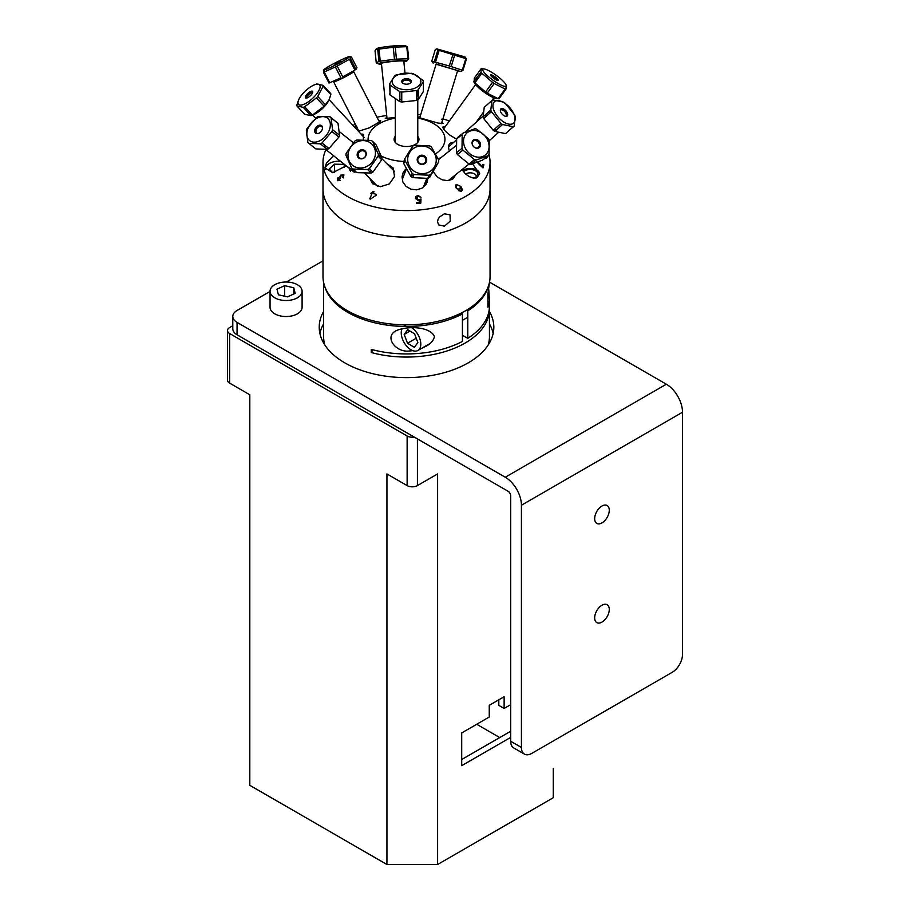 <?xml version="1.0" encoding="UTF-8"?>
<svg xmlns="http://www.w3.org/2000/svg" width="910" height="910" viewBox="0 0 910 910"><rect width="100%" height="100%" fill="white"/><g stroke="black" fill="none" stroke-linecap="round" stroke-linejoin="round"><path stroke-width="1.36" d="M510.692 741.252A14.594 8.418 120 0 0 513.706 747.929L524.456 754.128A14.594 8.418 -60 0 1 521.43 747.451L510.692 741.252L510.692 495.848A3.776 2.184 -120 0 0 508.019 491.218L237.066 334.789L237.066 322.39A14.594 8.418 180 0 1 232.801 316.43A14.594 8.418 180 0 1 237.066 310.481L270.054 291.439M237.066 322.39L505.266 477.227A22.864 13.206 60 0 1 521.43 505.232L682.511 412.23L682.511 654.449A14.594 8.418 -60 0 1 672.194 672.319L531.747 753.412A14.594 8.418 -60 0 1 524.456 754.128M601.965 622.099A10.329 5.96 -60 0 1 596.801 622.611A10.329 5.96 -60 0 1 595.22 614.33A10.329 5.96 -60 0 1 601.965 605.23A10.329 5.96 -60 0 1 607.129 604.718A10.329 5.96 -60 0 1 608.722 612.999A10.329 5.96 -60 0 1 601.965 622.099M232.801 316.43L232.801 328.828A14.594 8.418 -0 0 0 237.066 334.789M322.993 260.863L286.366 282.02M521.43 505.232L521.43 747.451M489.443 311.47A87.292 50.403 180 0 1 493.823 327.225A87.292 50.403 180 0 1 406.52 377.616A87.292 50.403 180 0 1 319.228 327.225A87.292 50.403 180 0 1 323.607 311.459M323.607 323.858A87.292 50.403 0 0 0 319.888 333.424M493.152 333.424A87.292 50.403 0 0 0 489.443 323.869M601.965 506.028A10.329 5.96 -60 0 1 607.129 505.516A10.329 5.96 -60 0 1 608.722 513.797A10.329 5.96 -60 0 1 601.965 522.897A10.329 5.96 -60 0 1 596.801 523.409A10.329 5.96 -60 0 1 595.22 515.128A10.329 5.96 -60 0 1 601.965 506.028M682.511 412.23A22.864 13.206 -120 0 0 666.347 384.225L505.266 477.227M489.512 282.134L666.347 384.225M276.128 284.011A16.027 9.248 -0 0 0 270.054 291.268A16.027 9.248 -0 0 0 286.081 300.516A16.027 9.248 -0 0 0 302.097 291.268A16.027 9.248 -0 0 0 293.054 282.942A16.027 9.248 -0 0 0 276.128 284.011M287.503 296.865L278.392 294.783L276.97 289.175L284.648 285.672L293.771 287.753L295.193 293.35L287.503 296.865M270.054 291.268L270.054 307.284A16.027 9.248 -0 0 0 286.081 316.532A16.027 9.248 -0 0 0 302.097 307.284L302.097 291.268M284.648 285.672L284.648 296.216M293.771 287.753L293.771 294.01M489.398 307.625A82.924 47.877 180 0 1 489.443 309.184L489.443 336.677A82.924 47.877 180 0 1 488.158 345.072M324.893 345.072A82.924 47.877 180 0 1 323.607 336.677L323.607 282.43M340.613 307.625A82.924 47.877 180 0 1 341.546 306.932M467.171 309.787L467.786 310.845A82.924 47.877 0 0 0 488.374 286.229M467.786 310.845L467.786 338.327A82.924 47.877 0 0 0 489.443 306.067L489.443 300.641L487.908 307.262L487.908 294.078L489.443 282.441M489.443 309.184A82.924 47.877 180 0 1 371.28 352.523L371.28 349.394A82.924 47.877 0 0 0 462.416 341.432L462.416 313.95L461.757 312.801M324.665 286.229A82.924 47.877 0 0 0 379.242 323.789A82.924 47.877 0 0 0 462.416 313.95M412.935 350.691L409.568 350.953C396.271 353.08 383.679 337.075 395.986 330.785C407.816 325.427 430.555 326.724 434.445 336.586C433.513 340.59 430.714 343.809 426.051 346.232L421.41 348.473M488.738 289.38L489.443 300.641M429.6 322.97A14.207 8.201 60 0 1 430.68 324.381M467.786 338.327L462.416 335.233M373.009 349.849A182.239 105.219 0 0 0 371.28 352.523M452.896 316.737A10.329 5.96 60 0 1 453.408 318.068M362.305 317.545A45.625 26.345 0 0 0 363.272 319.421M481.811 297.513A9.964 5.756 60 0 1 482.186 298.173M402.209 328.533A13.821 7.985 -120 0 0 410.865 349.702A13.821 7.985 -120 0 0 417.929 350.486A13.821 7.985 -120 0 0 420.204 339.942A13.821 7.985 -120 0 0 411.855 327.748M414.528 333.765L417.849 342.581L414.346 347.324L407.509 343.252L404.188 334.436L407.703 329.693L414.528 333.765M407.509 343.252L416.211 338.224M404.188 334.436L410.012 331.069M340.454 161.229A13.821 7.985 0 0 0 325.223 169.658M332.639 172.684L329.227 168.953L334.448 164.164L344.242 164.38L345.857 166.143M344.242 164.38L344.242 167.486M334.448 164.164L334.448 172.365M487.851 156.873A13.821 7.985 0 0 0 487.771 155.974M353.342 71.572A11.239 0.796 152.9 0 1 353.649 71.606A11.239 0.796 152.9 0 1 345.083 76.884A11.239 0.796 152.9 0 1 333.947 81.877M338.52 62.676A16.983 1.206 -27.1 0 0 337.655 63.12L334.607 63.996M354.911 70.127L342.717 76.85L337.2 66.066L349.394 59.332L354.911 70.127M354.525 69.353L355.48 68.591M340.84 61.05L339.658 62.039M329.738 82.753L324.222 71.97L335.392 66.965L340.92 77.76L329.738 82.753A16.983 1.206 152.9 0 1 328.954 83.015L330.034 82.719M324.449 70.502L323.437 72.22A16.983 1.206 -27.1 0 0 324.222 71.97M323.437 72.22L328.954 83.015M335.016 65.247A14.355 1.024 152.9 0 1 324.005 69.615A14.355 1.024 152.9 0 1 337.69 61.618A14.355 1.024 152.9 0 1 349.36 56.636A14.355 1.024 152.9 0 1 335.016 65.247M335.392 66.965A16.983 1.206 -27.1 0 0 337.2 66.066M349.394 59.332A16.983 1.206 -27.1 0 0 350.407 58.684L351.419 56.955L356.947 67.749L355.935 69.467L350.407 58.684M349.36 56.636L351.419 56.955M330.842 94.538L329.158 99.645L325.439 104.752L317.726 96.449L323.13 86.234L330.842 94.538A16.983 6.12 137.1 0 0 330.774 93.65L323.061 85.335L316.726 83.97A16.983 6.12 -42.9 0 0 316.475 84.073L314.507 84.823A14.355 5.164 137.1 0 1 315.565 95.288A14.355 5.164 137.1 0 1 302.109 104.877A14.355 5.164 137.1 0 1 298.878 99.349A14.355 5.164 137.1 0 1 303.075 93.332A14.355 5.164 137.1 0 1 314.507 84.823M330.148 93.787L330.774 93.65M305.851 95.812L306.863 96.892M298.742 99.645L296.887 105.082A16.983 6.12 -42.9 0 0 296.967 105.981L303.292 107.346L311.004 115.65L304.679 114.285L296.967 105.981M303.292 107.346A16.983 6.12 -42.9 0 0 304.679 106.766L316.407 97.916L324.119 106.22L312.392 115.069A16.983 6.12 137.1 0 1 311.254 115.547A16.983 6.12 137.1 0 1 311.004 115.65M325.439 104.752A16.983 6.12 137.1 0 1 324.119 106.22M316.407 97.916A16.983 6.12 -42.9 0 0 317.726 96.449M311.254 115.547L313.222 114.796A14.355 5.164 -42.9 0 0 324.096 106.914A14.355 5.164 -42.9 0 0 328.863 100.271A14.355 5.164 -42.9 0 0 328.999 99.975M311.038 95.049A4.789 1.718 137.1 0 1 305.351 97.404A4.789 1.718 137.1 0 1 310.742 91.409A4.789 1.718 137.1 0 1 311.038 95.049M323.13 86.234A16.983 6.12 -42.9 0 0 323.061 85.335M312.392 115.069L304.679 106.766M312.642 92.536A4.095 1.467 -42.9 0 0 308.808 94.367A4.095 1.467 -42.9 0 0 306.704 98.052M320.024 140.663A14.355 9.771 128.6 0 1 306.875 135.067A14.355 9.771 128.6 0 1 317.852 117.799A14.355 9.771 128.6 0 1 330.296 123.737A14.355 9.771 128.6 0 1 320.024 140.663M318.113 125.648A4.789 3.253 128.6 0 1 322.197 129.55A4.789 3.253 128.6 0 1 315.463 133.008A4.789 3.253 128.6 0 1 318.113 125.648M318.58 116.366A16.983 11.557 -51.4 0 0 316.93 117.219L306.988 128.685A16.983 11.557 -51.4 0 0 306.34 130.494L307.864 142.415A16.983 11.557 -51.4 0 0 308.865 143.37L320.331 143.826A16.983 11.557 -51.4 0 0 321.981 142.972L331.923 131.506A16.983 11.557 -51.4 0 0 332.571 129.698L331.047 117.777A16.983 11.557 -51.4 0 0 330.046 116.821L318.58 116.366M315.44 132.996L316.145 132.382M321.458 126.524L321.867 125.955M320.331 143.826L327.293 149.376L315.827 148.921L308.865 143.37M331.923 131.506L338.884 137.057L328.942 148.523L321.981 142.972M331.047 117.777L338.008 123.328L339.532 135.26A16.983 11.557 128.6 0 1 338.884 137.057M339.532 135.26L332.571 129.698M336.837 122.395L330.046 116.821M337.007 122.372A16.983 11.557 128.6 0 1 338.008 123.328M328.942 148.523A16.983 11.557 128.6 0 1 327.293 149.376M326.315 148.592A14.355 9.771 -51.4 0 0 328.146 147.886M325.905 146.112A11.239 7.655 128.6 0 1 323.459 146.328M322.504 127.787A4.095 2.787 -51.4 0 0 321.822 126.752A4.095 2.787 -51.4 0 0 318.864 126.74A4.095 2.787 -51.4 0 0 316.157 129.937A4.095 2.787 -51.4 0 0 316.726 133.144A4.095 2.787 -51.4 0 0 317.886 133.588M348.098 153.904A14.355 13.059 135.3 0 1 363.807 140.618A14.355 13.059 135.3 0 1 375.216 155.519A14.355 13.059 135.3 0 1 359.621 167.997A14.355 13.059 135.3 0 1 348.098 153.904M366.264 154.438A4.789 4.357 135.3 0 1 358.961 158.192A4.789 4.357 135.3 0 1 359.939 150.286A4.789 4.357 135.3 0 1 366.264 154.438M378.128 156.19A16.983 15.447 -44.7 0 0 378.367 154.245L372.702 141.471A16.983 15.447 -44.7 0 0 371.155 140.458L356.731 140.038A16.983 15.447 -44.7 0 0 354.945 140.959L346.187 153.312A16.983 15.447 -44.7 0 0 345.948 155.257L351.613 168.031A16.983 15.447 -44.7 0 0 353.171 169.044L367.583 169.465A16.983 15.447 -44.7 0 0 369.38 168.543L378.128 156.19L381.677 159.773L372.918 172.126L369.38 168.543M372.702 141.471L376.251 145.054L381.916 157.828L378.367 154.245M351.613 168.031L354.809 170.705M367.583 169.465L371.132 173.048L356.709 172.627L353.171 169.044M372.918 172.126A16.983 15.447 135.3 0 1 371.132 173.048M356.709 172.627A16.983 15.447 135.3 0 1 355.162 171.615M379.868 157.942A14.355 13.059 -44.7 0 0 379.743 155.644M369.722 171.626A14.355 13.059 -44.7 0 0 371.599 170.796M381.916 157.828A16.983 15.447 135.3 0 1 381.677 159.773M357.3 153.54A11.239 10.226 135.3 0 1 361.008 149.877M369.471 168.646A11.239 10.226 135.3 0 1 368.675 168.942M365.957 154.768A4.095 3.72 -44.7 0 0 359.45 152.015A4.095 3.72 -44.7 0 0 363.249 158.26A4.095 3.72 -44.7 0 0 365.957 154.768M407.691 159.136A14.355 13.786 -158.8 0 1 422.695 145.998A14.355 13.786 -158.8 0 1 436.197 161.32A14.355 13.786 -158.8 0 1 421.228 173.628A14.355 13.786 -158.8 0 1 407.691 159.136M426.722 160.035A4.789 4.595 -158.8 0 1 419.499 163.698A4.789 4.595 -158.8 0 1 419.669 155.701A4.789 4.595 -158.8 0 1 426.722 160.035M438.654 161.98A16.983 16.312 21.2 0 0 438.688 160.024L431.42 146.976A16.983 16.312 21.2 0 0 429.691 145.907L414.585 145.202A16.983 16.312 21.2 0 0 412.81 146.089L404.973 158.431A16.983 16.312 21.2 0 0 404.927 160.387L412.196 173.435A16.983 16.312 21.2 0 0 413.925 174.504L429.042 175.22A16.983 16.312 21.2 0 0 430.805 174.322L438.654 161.98L429.588 177.461L430.805 174.322M404.973 158.431L403.756 161.57L404.916 159.796M412.196 173.435L410.979 176.585L403.71 163.538L404.927 160.387M429.042 175.22L427.814 178.36L412.708 177.643L413.925 174.504M429.588 177.461A16.983 16.312 -158.8 0 1 427.814 178.36M412.708 177.643A16.983 16.312 -158.8 0 1 410.979 176.585M403.71 163.538A16.983 16.312 -158.8 0 1 403.756 161.57M411.775 174.538A14.355 13.786 21.2 0 0 413.481 175.664M425.914 160.319A4.095 3.924 21.2 0 0 418.031 158.647A4.095 3.924 21.2 0 0 420.42 163.789A4.095 3.924 21.2 0 0 425.914 160.319M478.603 147.192A11.239 9.145 -128.6 0 1 478.842 147.864M472.927 140.458A11.239 9.145 -128.6 0 1 473.541 140.845M487.453 139.731A14.355 11.671 -128.6 0 1 482.903 156.429A14.355 11.671 -128.6 0 1 465.556 148.671A14.355 11.671 -128.6 0 1 469.731 131.222A14.355 11.671 -128.6 0 1 487.453 139.731M472.597 145.19A4.789 3.89 -128.6 0 1 476.362 139.469A4.789 3.89 -128.6 0 1 479.979 146.817A4.789 3.89 -128.6 0 1 472.597 145.19M462.894 150.116L474.531 159.614A16.983 13.809 51.4 0 0 476.339 160.012L488.147 155.678A16.983 13.809 51.4 0 0 489.068 154.279L489.227 140.436A16.983 13.809 51.4 0 0 488.34 138.638L476.703 129.14A16.983 13.809 51.4 0 0 474.895 128.742L463.099 133.076A16.983 13.809 51.4 0 0 462.178 134.475L462.018 148.319A16.983 13.809 51.4 0 0 462.894 150.116L457.377 154.529A16.983 13.809 -128.6 0 1 456.49 152.721L456.661 138.889L462.178 134.475M474.531 159.614L469.014 164.027L457.377 154.529M488.147 155.678L482.618 160.092L470.823 164.426A16.983 13.809 -128.6 0 1 469.014 164.027M470.823 164.426L476.339 160.012M463.099 133.076L457.582 137.49L458.913 137.08M462.018 148.319L456.49 152.721M456.661 138.889A16.983 13.809 -128.6 0 1 457.582 137.49M480.548 145.213A14.355 11.671 51.4 0 0 475.885 139.389M475.384 147.898A4.095 3.321 51.4 0 0 478.319 147.454A4.095 3.321 51.4 0 0 478.364 142.188A4.095 3.321 51.4 0 0 473.211 141.061A4.095 3.321 51.4 0 0 472.142 143.826M514.104 114.535A14.355 7.53 -131.8 0 1 508.269 124.01A14.355 7.53 -131.8 0 1 493.641 109.666A14.355 7.53 -131.8 0 1 499.749 100.885A14.355 7.53 -131.8 0 1 514.104 114.535M500.637 111.748A4.789 2.514 -131.8 0 1 504.367 109.439A4.789 2.514 -131.8 0 1 507.007 116.15A4.789 2.514 -131.8 0 1 500.637 111.748M490.786 110.019A16.983 8.907 48.2 0 0 491.423 111.668L500.955 123.43A16.983 8.907 48.2 0 0 502.525 124.511L513.217 126.729A16.983 8.907 48.2 0 0 514.139 126.16L515.299 116.594A16.983 8.907 48.2 0 0 514.65 114.956L505.118 103.183A16.983 8.907 48.2 0 0 503.56 102.102L492.856 99.895A16.983 8.907 48.2 0 0 491.946 100.464L490.786 110.019L483.073 116.912L484.234 107.357L491.946 100.464M500.955 123.43L493.243 130.323L483.71 118.562L491.423 111.668M513.217 126.729L505.505 133.622L494.812 131.404L502.525 124.511M506.381 132.837L514.139 126.16M506.415 133.053A16.983 8.907 -131.8 0 1 505.505 133.622M494.812 131.404A16.983 8.907 -131.8 0 1 493.243 130.323M483.71 118.562A16.983 8.907 -131.8 0 1 483.073 116.912M484.006 118.289A14.355 7.53 48.2 0 0 484.006 118.3A14.355 7.53 48.2 0 1 483.517 116.514M493.402 130.187A14.355 7.53 48.2 0 0 495.04 131.199M496.61 129.789A11.239 5.892 -131.8 0 1 494.79 128.947M485.735 116.753A11.239 5.892 -131.8 0 1 485.849 114.432M488.727 111.862A11.239 5.892 -131.8 0 1 491.036 112.01M505.698 116.355A4.095 2.15 48.2 0 0 505.971 116.184A4.095 2.15 48.2 0 0 504.845 111.703A4.095 2.15 48.2 0 0 500.511 110.076A4.095 2.15 48.2 0 0 500.307 110.326M494.665 74.233A14.355 2.923 -144.2 0 1 505.937 84.641A14.355 2.923 -144.2 0 1 493.561 80.615A14.355 2.923 -144.2 0 1 484.222 68.978A14.355 2.923 -144.2 0 1 494.665 74.233M494.392 78.806A4.789 0.978 -144.2 0 1 491.104 74.779A4.789 0.978 -144.2 0 1 497.895 79.409A4.789 0.978 -144.2 0 1 494.392 78.806M484.222 68.978L481.481 68.591A16.983 3.469 35.8 0 0 481.253 68.569L481.037 72.208A16.983 3.469 35.8 0 0 481.845 73.187L492.526 82.366A16.983 3.469 35.8 0 0 494.187 83.504L505.084 89.032A16.983 3.469 35.8 0 0 505.937 89.18L506.142 85.54M505.084 89.032L498.123 98.678L487.237 93.15L494.187 83.504M505.937 89.18L498.976 98.826A16.983 3.469 -144.2 0 1 498.748 98.792A16.983 3.469 -144.2 0 1 498.123 98.678M494.062 76.212L493.288 77.282M491.491 76.326L492.299 75.212M476.01 79.181L476.954 79.978M481.037 72.208L473.689 81.536L474.292 82.753A14.355 2.923 35.8 0 0 484.859 92.672A14.355 2.923 35.8 0 0 495.995 98.405L498.748 98.792M492.526 82.366L485.565 92.012L474.895 82.833A16.983 3.469 -144.2 0 1 474.087 81.854L474.292 78.215L481.253 68.569M487.237 93.15A16.983 3.469 -144.2 0 1 485.565 92.012M474.895 82.833L481.845 73.187M476.112 81.149A14.355 2.923 35.8 0 0 474.679 81.024M496.769 80.194A4.095 0.83 35.8 0 0 491.343 76.269M465.044 56.932L436.55 48.81L437.892 49.982L466.477 58.843L465.044 56.932M452.975 54.407L449.278 65.975L431.75 61.209L435.298 49.584L436.55 48.81M436.083 64.223L460.608 71.481L462.928 70.457L466.477 58.843M433.183 63.12L431.75 61.209M437.892 49.982L434.343 61.596M435.594 61.937L439.143 50.323M465.818 58.593L462.28 70.206L451.189 66.567L454.727 54.953M462.928 70.457L462.28 70.206M451.189 66.567L449.278 65.975M460.608 71.481L457.582 70.787M441.441 123.658L457.65 70.57L436.152 64.007L419.738 117.788M452.816 54.372L454.716 55.021M381.495 64.132A14.355 1.092 -5.8 0 1 379.174 64.041A14.355 1.092 -5.8 0 1 378.48 63.893A14.355 1.092 -5.8 0 1 388.763 61.653A14.355 1.092 -5.8 0 1 405.735 60.56A14.355 1.092 -5.8 0 1 406.781 61.027L408.67 58.82L407.452 46.763L405.223 45.682A14.355 1.092 174.2 0 0 404.211 45.5A14.355 1.092 174.2 0 0 389.093 46.364A14.355 1.092 174.2 0 0 376.922 48.548L376.126 49.117L377.707 49.345L378.935 61.402L376.251 62.813L375.022 50.755L376.126 49.117M378.48 63.893L376.251 62.813M380.232 61.152L379.015 49.094L393.234 47.275L394.462 59.321L380.232 61.152A16.983 1.297 174.2 0 0 378.935 61.402M377.707 49.345A16.983 1.297 -5.8 0 1 379.015 49.094M405.007 73.118L403.801 61.186A11.239 0.853 174.2 0 0 392.528 61.47A11.239 0.853 174.2 0 0 381.426 63.45L387.023 118.584M406.781 61.027A14.355 1.092 -5.8 0 1 403.869 61.857M408.67 58.82A16.983 1.297 174.2 0 0 407.987 58.74L396.453 59.15A16.983 1.297 174.2 0 0 394.462 59.321M393.234 47.275A16.983 1.297 -5.8 0 1 395.224 47.092L406.77 46.683A16.983 1.297 -5.8 0 1 407.452 46.763M406.77 46.683L407.987 58.74M396.453 59.15L395.224 47.092M488.943 154.495A83.527 48.23 180 0 1 490.058 162.344L490.058 276.629A83.527 48.23 180 0 1 406.52 324.847A83.527 48.23 180 0 1 322.993 276.629L322.993 188.927A83.527 48.23 180 0 0 406.52 237.157A83.527 48.23 180 0 0 490.058 188.927A83.527 48.23 180 0 1 406.52 237.157A83.527 48.23 180 0 1 322.993 188.927L322.993 162.344A83.527 48.23 180 0 1 325.939 149.649M455.637 185.06A49.572 28.619 180 0 1 456.046 187.733M465.579 174.037A6.177 3.572 180 0 1 472.552 173.127A6.177 3.572 180 0 1 476.339 176.62M395.281 117.64L385.317 118.357L386.909 117.504M378.731 120.598L380.642 120.723L380.369 121.462L369.369 127.809L358.449 131.29M380.744 120.905A12.911 0.921 -27.1 0 0 379.083 121.292M370.552 179.213A12.911 11.75 -44.7 0 0 372.963 183.991M386.602 163.459L393.131 167.975L394.542 176.46L389.321 183.934L380.38 186.721L372.474 183.536L369.881 178.531M427.734 178.36L425.891 184.628L421.99 188.199L416.678 189.837L410.99 189.2L406.087 186.436L402.88 182.034L402.027 176.79L403.084 172.843L406.372 168.748M405.849 169.135A12.911 12.41 21.2 0 0 402.789 173.503M426.926 182.682A12.911 12.41 21.2 0 0 427.609 178.36M346.209 165.825L332.673 172.684L324.915 167.895L326.451 163.118L333.504 155.678M361.054 134.1L363.522 134.43L363.295 139.935M363.522 134.43A12.911 4.652 -42.9 0 0 361.179 134.236M445.092 126.888A12.911 2.639 35.8 0 0 442.999 126.934M456.615 139.207L449.938 135.169C445.252 131.393 442.897 128.731 442.886 127.172L445.343 126.547M441.998 121.849L443.113 123.487L437.983 123.066L419.92 117.845L418.19 117.106L420.01 116.889M356.288 128.97L357.562 128.583M357.539 130.312L357.152 129.049M420.909 200.985A25.355 14.64 180 0 1 419.885 201.372M442.886 118.926A83.527 48.23 180 0 1 444.444 119.381A83.527 48.23 180 0 1 449.381 120.95M490.058 162.344A83.527 48.23 180 0 1 406.52 210.574A83.527 48.23 180 0 1 322.993 162.344M352.932 125.352A83.527 48.23 180 0 1 355.332 124.238M377.002 117.231A83.527 48.23 180 0 1 386.704 115.502M417.77 114.558A83.527 48.23 180 0 1 420.636 114.808M444.444 226.192L438.643 224.895L437.528 221.812L438.063 219.31L439.587 216.933L444.444 213.793L450.029 214.851L450.257 221.107L444.444 226.192M473.257 178.03A7.701 4.448 -0 0 0 477.875 173.958A7.701 4.448 -0 0 0 472.131 169.658A7.701 4.448 -0 0 0 463.463 171.774M417.77 136.261A12.433 7.178 180 0 1 415.324 144.406A12.433 7.178 180 0 1 400.878 145.725A12.433 7.178 180 0 1 397.727 144.406A12.433 7.178 180 0 1 395.281 136.261M417.77 118.118A38.425 22.181 180 0 1 423.969 119.563A38.425 22.181 180 0 1 435.526 153.881M403.801 161.457A38.425 22.181 180 0 1 381.188 156.008M368.129 140.185A38.425 22.181 180 0 1 395.281 118.118M441.714 119.176L442.567 119.984M459.618 188.962C457.537 189.178 456.376 188.802 456.137 187.835L456.285 184.434L460.892 186.482L462.428 189.678L461.484 191.316L458.458 190.656L461.472 190.042L460.403 187.21L459.618 188.962M416.564 203.544L416.427 202.612L419.817 202.304L419.965 200.143L418.429 200.78L415.415 198.471L415.825 196.549L417.917 195.388L420.966 197.356L418.043 196.185L416.518 198.278L418.589 199.904L421.023 199.028L420.784 203.157L416.564 203.544M356.003 172.195L347.267 166.667M449.529 151.379C447.743 146.396 448.55 143.439 451.951 142.517L453.578 142.438M488.124 155.69L486.588 158.158L484.2 158.829M472.517 163.914L479.638 173.673A77.304 44.636 180 0 1 476.658 177.939L473.28 178.03L469.207 176.597L465.465 173.924L462.041 169.613M437.938 158.511L440.633 157.942M456.183 174.288L452.406 179.327L447.64 180.658L442.226 179.827L437.221 176.961L433.296 171.74M369.722 198.858L371.86 194.012L370.836 193.716L371.212 192.874L372.236 193.17L373.032 191.373L373.976 191.646L373.18 193.443L376.512 194.433L376.137 195.275L370.484 199.085L369.722 198.858M477.875 162.025L482.357 166.621L483.005 164.232L483.858 164.755L482.994 167.918L476.396 161.707M354.229 126.74L356.458 126.422M356.754 126.376L354.479 127.025M330.58 153.153L329.045 152.129M338.304 178.485L337.928 180.089L339.817 179.884L340.169 180.567L337.28 180.669L337.826 177.916L339.68 177.37L340.556 175.164L343.912 174.891L343.332 177.916L342.74 177.45L343.241 175.459L341.079 175.721L340.26 178.542L338.304 178.485M479.638 173.673A9.475 5.471 -0 0 0 472.984 168.737A9.475 5.471 -0 0 0 462.655 170.636M453.544 142.472A12.911 6.768 48.2 0 0 451.951 142.517M349.201 168.213A12.911 8.793 -51.4 0 0 350.623 171.307M452.611 179.202A12.911 10.511 51.4 0 0 454.818 175.38M401.674 89.248A14.355 8.281 180 0 1 393.165 78.419A14.355 8.281 180 0 1 412.173 73.835A14.355 8.281 180 0 1 419.874 84.482A14.355 8.281 180 0 1 401.674 89.248M408.146 78.851A4.789 2.764 180 0 1 409.614 83.561A4.789 2.764 180 0 1 401.822 81.934A4.789 2.764 180 0 1 408.146 78.851M413.208 73.676A16.983 9.805 0 0 0 411.297 73.278L396.35 74.836A16.983 9.805 0 0 0 394.803 75.598L389.662 83.856A16.983 9.805 0 0 0 390.026 85.005L399.843 91.705A16.983 9.805 0 0 0 401.754 92.092L416.7 90.534A16.983 9.805 0 0 0 418.247 89.783L423.389 81.525A16.983 9.805 0 0 0 423.025 80.376L413.208 73.676M389.662 83.856L390.026 93.4M399.843 91.705L399.843 101.624L390.026 94.924L390.026 85.005M416.7 90.534L416.7 100.453L401.754 102.011L401.754 92.092M423.389 81.525L423.389 91.444L418.247 99.702L418.247 89.783M418.247 99.702A16.983 9.805 180 0 1 416.7 100.453M401.754 102.011A16.983 9.805 180 0 1 399.843 101.624M390.026 94.924A16.983 9.805 180 0 1 389.662 93.775M399.843 101.181A14.355 8.281 0 0 0 401.674 101.647A14.355 8.281 0 0 0 401.754 101.658M416.7 99.691A14.355 8.281 0 0 0 418.247 98.621M401.754 99.725A11.239 6.495 180 0 1 399.843 99.065M416.7 91.091A11.239 6.495 180 0 1 417.77 93.844A11.239 6.495 180 0 1 416.7 96.608M410.501 82.981A4.095 2.366 0 0 0 410.615 82.435A4.095 2.366 0 0 0 407.908 80.205A4.095 2.366 0 0 0 402.436 82.435A4.095 2.366 0 0 0 402.55 82.981M347.415 312.153A75.871 43.805 180 0 1 348.564 311.345M414.232 437.073A7.269 4.197 180 0 1 407.134 436.004L229.616 333.515A7.269 4.197 180 0 1 227.489 330.546L227.489 380.141A7.269 4.197 -0 0 0 229.616 383.11L249.806 394.769L249.806 785.33L386.943 864.5L386.943 473.939L407.134 485.599A7.269 4.197 0 0 0 417.417 485.599L437.608 473.939L437.608 864.5L386.943 864.5M227.489 330.546A7.269 4.197 180 0 1 229.616 327.577L232.801 325.735M510.692 737.384L461.711 765.663L461.711 732.925L489.25 717.034L489.25 705.318L504.129 696.719L504.129 708.435L498.805 705.364L498.805 699.801M461.711 759.509L510.692 731.242M504.129 708.435L510.692 704.659M476.703 724.269L499.726 737.566M249.806 756.073L249.806 394.769M437.608 864.5L553.269 797.729L553.269 768.472M229.616 383.11L229.616 333.515M417.417 485.599L417.417 438.916M407.134 436.004L407.134 485.599M403.551 326.417L406.269 324.847M467.786 317.249L462.416 320.343M430.009 343.514L417.929 350.486M333.697 81.957L358.938 131.29M353.649 71.606L379.493 122.088M340.34 79.25L339.987 78.556M324.005 69.615L323.482 70.423M312.653 115.013L315.656 118.254M329.124 99.713L364.273 137.569M328.863 100.271L329.158 99.645M298.878 99.349L298.582 99.986M325.814 149.547L354.24 172.229M339.555 131.745L353.376 142.779M322.459 127.263L321.822 126.752M317.351 133.656L316.726 133.144M364.557 173.15L377.639 186.368M381.847 158.658L394.633 171.569M366.218 153.028L364.978 151.777M360.405 158.784L359.166 157.532M406.406 168.816L402.629 178.553M426.813 178.383L423.582 186.686M424.913 163.516L425.652 161.605M417.292 160.558L418.031 158.647M456.115 145.577L438.506 159.637M469.025 164.027L448.277 180.601M477.284 148.285L478.319 147.454M472.188 141.892L473.211 141.061M482.96 116.184L464.896 132.325M456.547 139.787L448.63 146.863M498.134 132.769L489.262 140.697M505.937 84.641L506.54 85.847M475.589 84.619L443.602 128.958M493.811 97.779L491.753 100.635M482.983 112.794L476.146 122.27M477.875 176.347L477.875 173.958M395.281 99.349L395.281 142.404M417.77 99.952L417.77 142.404"/></g></svg>
